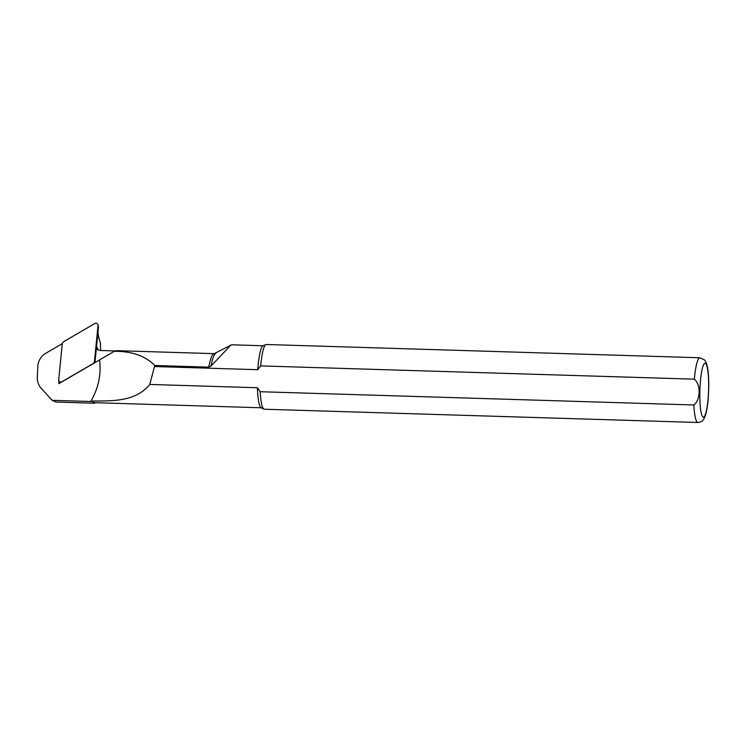 <?xml version="1.0" encoding="UTF-8"?>
<svg xmlns="http://www.w3.org/2000/svg" width="746" height="746" viewBox="0 0 746 746"><rect width="100%" height="100%" fill="white"/><g stroke="black" fill="none" stroke-linecap="round" stroke-linejoin="round"><path stroke-width="1.12" d="M59.046 381.122L58.794 383.668L99.6 359.898C101.325 374.688 98.36 388.554 90.686 401.497L52.173 400.322L41.384 388.573A15.992 15.694 124.7 0 1 37.3 377.196L37.813 366.463A15.992 15.694 124.7 0 1 45.851 353.222L62.272 343.654M231.008 344.96L211.006 366.025L208.787 367.153L154.748 365.493C145.405 355.907 131.883 351.18 114.175 351.31L116.106 350.648L214.27 353.651L231.53 344.792L263.17 345.752M96.365 348.214L97.474 349.557L99.945 350.471L115.089 350.928M97.782 333.826L100.402 343.095L100.617 350.489M99.6 359.898L114.175 351.31M90.686 401.497L92.746 401.553A31.565 5.082 91.8 0 0 94.304 403.213A31.565 5.082 91.8 0 0 94.658 403.148A38.447 6.192 91.8 0 0 95.283 402.7M154.748 365.493L149.778 384.451C136.266 400.966 115.136 401.078 92.774 401.012L92.746 401.553M92.774 401.012A31.024 4.998 91.8 0 0 94.313 402.672L261.277 407.782M94.304 403.213L55.997 402.038L52.173 400.322M154.898 366.547L257.762 369.699L260.69 365.904L694.34 379.173C700.932 384.479 700.643 400.043 693.845 404.975L260.195 391.715A32.376 5.213 91.8 0 0 263.888 409.116A32.376 5.213 91.8 0 0 264.28 409.218L697.93 422.488C703.487 421.518 702.704 419.998 703.758 419.159L705.287 415.876C707.339 409.022 708.476 399.884 708.7 388.461C709.008 372.767 707.553 363.227 704.355 359.824L699.907 357.763A32.376 5.213 91.8 0 0 694.34 379.173M699.907 357.763L266.257 344.503A32.376 5.213 91.8 0 0 265.856 344.577L262.984 345.836A31.024 4.998 91.8 0 0 257.762 369.699M260.195 391.715L257.417 387.743A31.024 4.998 91.8 0 0 261.091 407.68L263.888 409.116M257.417 387.743L149.778 384.451M265.856 344.577A32.376 5.213 91.8 0 0 260.69 365.904M98.742 338.311L97.959 332.11M62.291 343.524L58.71 379.751A2.154 2.117 -55.3 0 0 61.871 381.775L93.362 363.433L94.434 361.773L98.015 325.536A2.154 2.117 -55.3 0 0 94.854 323.512L63.354 341.855L62.291 343.524M94.434 361.773L94.984 362.22L98.481 326.804A0.578 0.569 -55.3 0 0 98.463 326.589L97.95 324.752M208.787 367.153A43.165 6.947 -88.2 0 1 214.27 353.651M96.532 346.489A47.707 7.674 -88.2 0 1 98.099 349.977M708.625 388.517A26.977 4.345 91.8 0 0 702.49 367.871A26.977 4.345 91.8 0 0 701.604 414.478A26.977 4.345 91.8 0 0 708.625 388.517M693.845 404.975A32.376 5.213 91.8 0 0 697.93 422.488M211.006 366.025A43.744 7.04 -88.2 0 1 215.753 353.315M98.015 325.536L98.481 326.804M61.657 382.008L60.976 382.064"/></g></svg>
